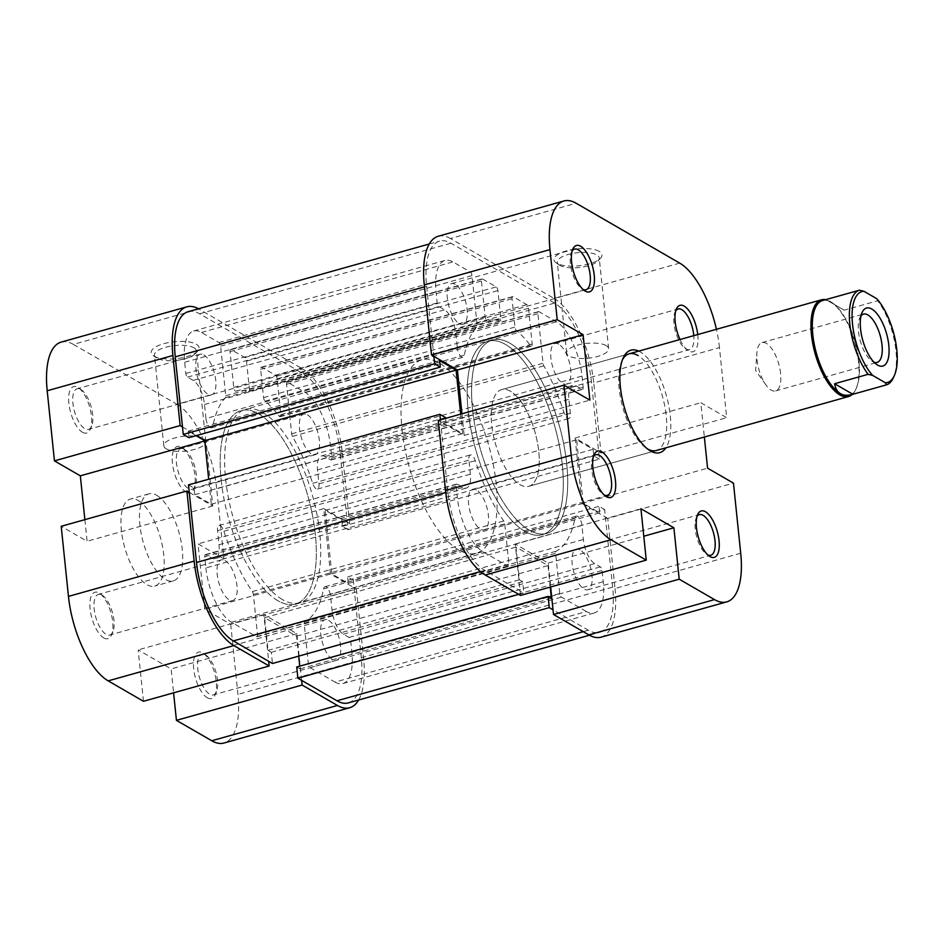 <?xml version="1.0" encoding="UTF-8"?>
<svg xmlns="http://www.w3.org/2000/svg" width="944" height="944" viewBox="0 0 944 944"><rect width="100%" height="100%" fill="white"/><g stroke="black" fill="none" stroke-linecap="round" stroke-linejoin="round"><path stroke-width="0.71" stroke-dasharray="4.72 3.54" d="M572.194 250.951A21.098 8.649 74.3 0 0 571.439 252.331A21.098 8.649 74.3 0 0 571.946 271.754A21.098 8.649 74.3 0 0 581.622 288.604A21.098 8.649 74.3 0 0 582.306 289.041A21.098 8.649 74.3 0 0 582.991 289.395M697.746 334.542A24.107 9.888 -105.7 0 1 688.825 350.979A24.107 9.888 -105.7 0 1 688.046 350.484A24.107 9.888 -105.7 0 1 680.022 339.521M675.774 310.824A21.098 8.649 74.3 0 0 675.019 312.204A21.098 8.649 74.3 0 0 675.526 331.627A21.098 8.649 74.3 0 0 685.202 348.489A21.098 8.649 74.3 0 0 685.887 348.926A21.098 8.649 74.3 0 0 689.557 349.599A21.098 8.649 74.3 0 0 693.805 335.651M697.026 516.451A21.098 8.649 74.3 0 0 696.271 517.831A21.098 8.649 74.3 0 0 696.778 537.254A21.098 8.649 74.3 0 0 706.454 554.116A21.098 8.649 74.3 0 0 707.139 554.553A21.098 8.649 74.3 0 0 707.811 554.895M593.446 456.577A21.098 8.649 74.3 0 0 592.69 457.958A21.098 8.649 74.3 0 0 593.198 477.381A21.098 8.649 74.3 0 0 602.874 494.231A21.098 8.649 74.3 0 0 603.558 494.668A21.098 8.649 74.3 0 0 604.231 495.022M638.734 351.109A53.242 21.83 -105.7 0 1 640.221 351.888A53.242 21.83 -105.7 0 1 666.783 397.058A53.242 21.83 -105.7 0 1 665.886 447.822M622.367 359.983A50.221 20.591 74.3 0 0 621.648 361.481A50.221 20.591 74.3 0 0 622.863 407.737A50.221 20.591 74.3 0 0 645.908 447.869A50.221 20.591 74.3 0 0 647.301 448.766M599.145 251.375A24.107 8.52 174.1 0 0 567.391 250.597A24.107 8.52 174.1 0 0 556.11 262.821A24.107 8.52 174.1 0 0 556.807 263.27A24.107 8.52 174.1 0 0 579.651 265.712A24.107 8.52 174.1 0 0 600.514 258.231A24.107 8.52 174.1 0 0 599.145 251.375M559.745 265.323A21.098 7.458 -5.9 0 1 559.131 264.934A21.098 7.458 -5.9 0 1 557.29 262.29A21.098 7.458 -5.9 0 1 572.807 253.393A21.098 7.458 -5.9 0 1 596.797 254.927A21.098 7.458 -5.9 0 1 599.251 257.96A21.098 7.458 -5.9 0 1 597.989 260.922A21.098 7.458 -5.9 0 1 579.734 267.471A21.098 7.458 -5.9 0 1 559.745 265.323M606.166 345.587A21.098 7.458 174.1 0 0 582.177 344.053A21.098 7.458 174.1 0 0 566.66 352.962A21.098 7.458 174.1 0 0 569.114 355.994A21.098 7.458 174.1 0 0 593.103 357.528A21.098 7.458 174.1 0 0 608.62 348.619A21.098 7.458 174.1 0 0 606.166 345.587M558.789 344.206A21.098 8.649 74.3 0 0 555.107 343.533A21.098 8.649 74.3 0 0 551.52 362.118A21.098 8.649 74.3 0 0 562.836 383.465A21.098 8.649 74.3 0 0 566.518 384.149A21.098 8.649 74.3 0 0 570.105 365.564A21.098 8.649 74.3 0 0 558.789 344.206M580.029 549.833A21.098 8.649 74.3 0 0 576.359 549.16A21.098 8.649 74.3 0 0 572.772 567.745A21.098 8.649 74.3 0 0 584.088 589.091A21.098 8.649 74.3 0 0 587.758 589.776A21.098 8.649 74.3 0 0 591.357 571.191A21.098 8.649 74.3 0 0 580.029 549.833M476.449 489.96A21.098 8.649 74.3 0 0 472.779 489.275A21.098 8.649 74.3 0 0 469.192 507.86A21.098 8.649 74.3 0 0 480.508 529.218A21.098 8.649 74.3 0 0 484.189 529.891A21.098 8.649 74.3 0 0 487.777 511.306A21.098 8.649 74.3 0 0 476.449 489.96M455.209 284.333A21.098 8.649 74.3 0 0 451.527 283.648A21.098 8.649 74.3 0 0 447.94 302.233A21.098 8.649 74.3 0 0 459.256 323.591A21.098 8.649 74.3 0 0 462.938 324.264A21.098 8.649 74.3 0 0 466.525 305.679A21.098 8.649 74.3 0 0 455.209 284.333M510.409 391.217A50.221 20.591 74.3 0 0 501.665 389.601A50.221 20.591 74.3 0 0 493.11 433.851A50.221 20.591 74.3 0 0 520.061 484.685A50.221 20.591 74.3 0 0 528.817 486.302A50.221 20.591 74.3 0 0 537.36 442.052A50.221 20.591 74.3 0 0 510.409 391.217M524.899 531.413A100.453 41.194 74.3 0 0 542.387 534.658A100.453 41.194 74.3 0 0 559.485 446.158A100.453 41.194 74.3 0 0 505.583 344.489A100.453 41.194 74.3 0 0 488.083 341.244A100.453 41.194 74.3 0 0 470.997 429.744A100.453 41.194 74.3 0 0 524.899 531.413M529.301 530.174A100.453 41.194 74.3 0 0 546.8 533.419A100.453 41.194 74.3 0 0 563.887 444.919A100.453 41.194 74.3 0 0 509.984 343.25A100.453 41.194 74.3 0 0 492.497 340.005A100.453 41.194 74.3 0 0 475.398 428.505A100.453 41.194 74.3 0 0 529.301 530.174M740.71 553.231L615.016 588.513L607.771 518.421L733.464 483.127M679.739 263.128L554.045 298.41L450.477 238.537L576.159 203.243M656.269 450.524L528.817 486.302A50.221 20.591 74.3 0 0 538.776 451.562A50.221 20.591 74.3 0 0 501.665 389.601A50.221 20.591 74.3 0 0 491.694 424.34A50.221 20.591 74.3 0 0 528.817 486.302L656.269 450.524A50.221 20.591 74.3 0 0 664.812 406.274A50.221 20.591 74.3 0 0 637.861 355.44M554.045 298.41A70.316 28.839 -105.7 0 1 593.764 382.886L719.458 347.604L726.703 417.708L700.814 402.734L704.354 437.025M719.458 347.604A70.316 28.839 74.3 0 0 716.425 329.303M520.557 595.428L515.247 544.015L548.204 563.072L550.671 586.967M461.946 413.791L464.177 435.408L438.276 420.434M438.228 236.26A70.316 28.839 -105.7 0 1 450.477 238.537M607.771 518.421L581.882 503.447L575.12 438.016L601.009 452.99L593.764 382.886M615.016 588.513A70.316 28.839 -105.7 0 1 601.068 637.165M601.009 452.99L726.703 417.708M581.882 503.447L707.575 468.165M575.12 438.016L700.814 402.734M464.177 435.408L589.87 400.114M515.247 544.015L640.929 508.733M548.204 563.072L643.773 536.239M472.566 409.495A100.453 41.194 74.3 0 0 546.8 533.419A100.453 41.194 74.3 0 0 566.73 463.929A100.453 41.194 74.3 0 0 492.497 340.005A100.453 41.194 74.3 0 0 472.566 409.495M221.179 480.071A100.453 41.194 74.3 0 0 295.413 603.995A100.453 41.194 74.3 0 0 315.343 534.505A100.453 41.194 74.3 0 0 241.109 410.581A100.453 41.194 74.3 0 0 221.179 480.071M518.716 594.366L523.837 592.926L484.756 570.341A65.289 26.774 74.3 0 1 447.881 491.895L440.435 419.832M348.324 702.902A65.289 26.774 74.3 0 0 361.281 657.732L353.268 580.159L604.644 509.583L612.668 587.156A65.289 26.774 74.3 0 1 599.711 632.327A65.289 26.774 74.3 0 1 588.336 630.214L553.031 609.8M188.198 311.673A65.289 26.774 74.3 0 1 199.573 313.786L303.154 373.659A65.289 26.774 74.3 0 1 340.029 452.105L348.053 529.678L599.428 459.103L591.416 381.529A65.289 26.774 74.3 0 0 554.529 303.083L450.949 243.21A65.289 26.774 74.3 0 0 439.585 241.098A65.289 26.774 74.3 0 0 426.629 286.268L433.874 356.372M231.162 349.622A3.009 1.239 74.3 0 0 230.643 349.528A3.009 1.239 74.3 0 0 230.041 351.605L233.746 387.441A3.009 1.239 74.3 0 0 235.965 391.158A120.537 49.43 -105.7 0 1 248.532 391.559A3.009 1.239 74.3 0 0 248.85 391.559A3.009 1.239 74.3 0 0 249.452 389.483L246.514 361.139A3.009 1.239 74.3 0 0 244.815 357.516L231.162 349.622L482.549 279.046A3.009 1.239 74.3 0 0 482.018 278.952A3.009 1.239 74.3 0 0 481.428 281.029L485.133 316.865A3.009 1.239 74.3 0 0 487.352 320.582A120.537 49.43 -105.7 0 1 499.919 320.984A3.009 1.239 74.3 0 0 500.237 320.984A3.009 1.239 74.3 0 0 500.827 318.907L497.901 290.563A3.009 1.239 74.3 0 0 496.202 286.941L482.549 279.046M277.123 378.827A3.009 1.239 74.3 0 0 275.424 375.205L261.771 367.31A3.009 1.239 74.3 0 0 261.24 367.216A3.009 1.239 74.3 0 0 260.638 369.305L263.577 397.648A3.009 1.239 74.3 0 0 265.063 401.117A120.537 49.43 -105.7 0 1 279.141 416.115A3.009 1.239 74.3 0 0 280.226 416.741A3.009 1.239 74.3 0 0 280.828 414.652L277.123 378.827L528.51 308.251A3.009 1.239 74.3 0 0 526.799 304.629L513.147 296.735A3.009 1.239 74.3 0 0 512.627 296.64A3.009 1.239 74.3 0 0 512.026 298.729L514.952 327.072A3.009 1.239 74.3 0 0 516.451 330.542A120.537 49.43 -105.7 0 1 530.528 345.539A3.009 1.239 74.3 0 0 531.614 346.165A3.009 1.239 74.3 0 0 532.204 344.076L528.51 308.251M298.693 656.139L296.628 636.173L264.615 617.671L268.002 650.381L271.294 652.292L272.45 663.502M188.481 484.897L194.134 488.154L194.806 494.703L211.279 504.226L208.695 479.222M196.081 435.68L188.234 431.148L188.918 437.686M348.053 529.678L342.401 526.41L341.716 519.873L325.243 510.35L331.816 573.905L348.289 583.427L347.616 576.89L353.268 580.159M296.723 666.983L300.015 668.895L299.732 666.145M330.612 446.665A45.206 18.538 74.3 0 0 305.077 392.35L287.66 382.285A3.009 1.239 74.3 0 0 287.141 382.19A3.009 1.239 74.3 0 0 286.539 384.267L291.661 433.815A3.009 1.239 74.3 0 0 292.463 436.399A120.537 49.43 -105.7 0 1 312.665 483.328A7.528 3.092 74.3 0 0 317.467 489.075A7.528 3.092 74.3 0 0 318.966 483.871L317.514 469.852A20.095 8.236 -105.7 0 1 321.503 455.952A20.095 8.236 -105.7 0 1 324.996 456.601L330.648 459.87A3.009 1.239 74.3 0 0 331.179 459.964A3.009 1.239 74.3 0 0 331.769 457.875L330.612 446.665L582 376.09A45.206 18.538 74.3 0 0 556.464 321.774L539.048 311.709A3.009 1.239 74.3 0 0 538.517 311.614A3.009 1.239 74.3 0 0 537.927 313.691L543.048 363.239A3.009 1.239 74.3 0 0 543.85 365.824A120.537 49.43 -105.7 0 1 564.04 412.752A7.528 3.092 74.3 0 0 568.854 418.511A7.528 3.092 74.3 0 0 570.353 413.295L568.902 399.277A20.095 8.236 -105.7 0 1 572.89 385.376A20.095 8.236 -105.7 0 1 576.383 386.025L582.035 389.294A3.009 1.239 74.3 0 0 582.554 389.388A3.009 1.239 74.3 0 0 583.156 387.3L582 376.09M335.026 682.099A45.206 18.538 74.3 0 0 342.896 683.562A45.206 18.538 74.3 0 0 351.864 652.292L350.708 641.07A3.009 1.239 74.3 0 0 348.997 637.448L343.356 634.179A20.095 8.236 -105.7 0 1 332.005 610.048L330.553 596.03A7.528 3.092 74.3 0 0 324.984 586.731A7.528 3.092 74.3 0 0 323.568 588.891A120.537 49.43 -105.7 0 1 304.711 621.813A3.009 1.239 74.3 0 0 304.216 623.854L308.369 664.057A3.009 1.239 74.3 0 0 310.069 667.679L335.026 682.099L586.413 611.523A45.206 18.538 74.3 0 0 594.283 612.986A45.206 18.538 74.3 0 0 603.251 581.716L602.083 570.495A3.009 1.239 74.3 0 0 600.384 566.872L594.732 563.615A20.095 8.236 -105.7 0 1 583.392 539.472L581.941 525.454A7.528 3.092 74.3 0 0 576.371 516.156A7.528 3.092 74.3 0 0 574.955 518.315A120.537 49.43 -105.7 0 1 556.099 551.237A3.009 1.239 74.3 0 0 555.603 553.29L559.757 593.481A3.009 1.239 74.3 0 0 561.456 597.104L586.413 611.523M205.91 567.91A45.206 18.538 74.3 0 0 231.445 622.226L256.402 636.645A3.009 1.239 74.3 0 0 256.921 636.74A3.009 1.239 74.3 0 0 257.523 634.663L253.37 594.46A3.009 1.239 74.3 0 0 252.355 591.546A120.537 49.43 -105.7 0 1 223.87 531.248A7.528 3.092 74.3 0 0 219.055 525.489A7.528 3.092 74.3 0 0 217.557 530.705L219.008 544.723A20.095 8.236 -105.7 0 1 215.02 558.624A20.095 8.236 -105.7 0 1 211.527 557.975L205.875 554.706A3.009 1.239 74.3 0 0 205.355 554.612A3.009 1.239 74.3 0 0 204.754 556.7L205.91 567.91L457.297 497.335A45.206 18.538 74.3 0 0 482.832 551.65L507.778 566.07A3.009 1.239 74.3 0 0 508.309 566.164A3.009 1.239 74.3 0 0 508.91 564.087L504.745 523.885A3.009 1.239 74.3 0 0 503.742 520.97A120.537 49.43 -105.7 0 1 475.245 460.672A7.528 3.092 74.3 0 0 470.442 454.925A7.528 3.092 74.3 0 0 468.944 460.129L470.395 474.148A20.095 8.236 -105.7 0 1 466.407 488.048A20.095 8.236 -105.7 0 1 462.914 487.399L457.262 484.13A3.009 1.239 74.3 0 0 456.731 484.036A3.009 1.239 74.3 0 0 456.141 486.125L457.297 497.335M205.969 418.546A7.528 3.092 74.3 0 0 211.539 427.844A7.528 3.092 74.3 0 0 212.955 425.685A120.537 49.43 -105.7 0 1 225.404 397.636A3.009 1.239 74.3 0 0 225.746 395.713L220.625 346.165A3.009 1.239 74.3 0 0 218.925 342.542L201.497 332.477A45.206 18.538 74.3 0 0 193.626 331.014A45.206 18.538 74.3 0 0 184.658 362.284L185.826 373.505A3.009 1.239 74.3 0 0 187.526 377.128L193.178 380.385A20.095 8.236 -105.7 0 1 204.518 404.528L205.969 418.546L457.356 347.97A7.528 3.092 74.3 0 0 462.926 357.269A7.528 3.092 74.3 0 0 464.342 355.109A120.537 49.43 -105.7 0 1 476.791 327.061A3.009 1.239 74.3 0 0 477.133 325.137L472.012 275.589A3.009 1.239 74.3 0 0 470.301 271.966L452.884 261.901A45.206 18.538 74.3 0 0 445.013 260.438A45.206 18.538 74.3 0 0 436.045 291.708L437.202 302.93A3.009 1.239 74.3 0 0 438.913 306.552L444.553 309.821A20.095 8.236 -105.7 0 1 455.905 333.952L457.356 347.97M550.234 587.097L548.016 565.609L516.002 547.095L519.389 579.805L522.681 581.716L523.837 592.926M599.428 459.103L593.776 455.846L593.103 449.297L576.631 439.774L583.191 503.329L599.676 512.852L598.992 506.314L604.644 509.583M445.592 418.381L446.193 424.127L462.666 433.65L460.648 414.156M188.234 431.148L439.621 360.573M211.279 504.226L462.666 433.65M194.806 494.703L446.193 424.127M194.134 488.154L445.509 417.59M347.616 576.89L598.992 506.314M348.289 583.427L599.676 512.852M331.816 573.905L583.191 503.329M325.243 510.35L576.631 439.774M341.716 519.873L593.103 449.297M342.401 526.41L593.776 455.846M271.294 652.292L522.681 581.716M268.002 650.381L519.389 579.805M264.615 617.671L516.002 547.095M296.628 636.173L548.016 565.609M300.015 668.895L551.402 598.319M153.99 356.136A24.107 8.52 174.1 0 0 176.823 358.59A24.107 8.52 174.1 0 0 197.685 351.109A24.107 8.52 174.1 0 0 196.328 344.253A24.107 8.52 174.1 0 0 164.563 343.474A24.107 8.52 174.1 0 0 153.282 355.687A24.107 8.52 174.1 0 0 153.99 356.136M193.968 347.805A21.098 7.458 -5.9 0 1 196.435 350.826A21.098 7.458 -5.9 0 1 195.16 353.799A21.098 7.458 -5.9 0 1 176.906 360.337A21.098 7.458 -5.9 0 1 156.928 358.201A21.098 7.458 -5.9 0 1 156.315 357.811A21.098 7.458 -5.9 0 1 154.462 355.168A21.098 7.458 -5.9 0 1 169.979 346.259A21.098 7.458 -5.9 0 1 193.968 347.805M186.051 492.131A24.107 9.888 74.3 0 0 193.839 489.228A24.107 9.888 74.3 0 0 193.249 467.032A24.107 9.888 74.3 0 0 182.192 447.763A24.107 9.888 74.3 0 0 181.413 447.267A24.107 9.888 74.3 0 0 172.433 463.174A24.107 9.888 74.3 0 0 186.051 492.131M184.351 449.332A21.098 8.649 -105.7 0 1 185.036 449.769A21.098 8.649 -105.7 0 1 194.712 466.619A21.098 8.649 -105.7 0 1 195.219 486.042A21.098 8.649 -105.7 0 1 192.08 489.263A21.098 8.649 -105.7 0 1 188.411 488.591A21.098 8.649 -105.7 0 1 177.094 467.233A21.098 8.649 -105.7 0 1 180.682 448.648A21.098 8.649 -105.7 0 1 184.351 449.332M82.47 432.258A24.107 9.888 74.3 0 0 90.258 429.355A24.107 9.888 74.3 0 0 89.68 407.147A24.107 9.888 74.3 0 0 78.612 387.89A24.107 9.888 74.3 0 0 77.833 387.394A24.107 9.888 74.3 0 0 68.853 403.289A24.107 9.888 74.3 0 0 82.47 432.258M80.771 389.447A21.098 8.649 -105.7 0 1 81.455 389.884A21.098 8.649 -105.7 0 1 91.131 406.746A21.098 8.649 -105.7 0 1 91.639 426.169A21.098 8.649 -105.7 0 1 88.5 429.39A21.098 8.649 -105.7 0 1 84.83 428.706A21.098 8.649 -105.7 0 1 73.514 407.36A21.098 8.649 -105.7 0 1 77.101 388.775A21.098 8.649 -105.7 0 1 80.771 389.447M103.722 637.884A24.107 9.888 74.3 0 0 111.51 634.982A24.107 9.888 74.3 0 0 110.92 612.774A24.107 9.888 74.3 0 0 99.863 593.516A24.107 9.888 74.3 0 0 99.085 593.021A24.107 9.888 74.3 0 0 90.105 608.915A24.107 9.888 74.3 0 0 103.722 637.884M102.023 595.074A21.098 8.649 -105.7 0 1 102.707 595.511A21.098 8.649 -105.7 0 1 112.383 612.373A21.098 8.649 -105.7 0 1 112.891 631.796A21.098 8.649 -105.7 0 1 109.752 635.017A21.098 8.649 -105.7 0 1 106.082 634.333A21.098 8.649 -105.7 0 1 94.766 612.986A21.098 8.649 -105.7 0 1 98.353 594.401A21.098 8.649 -105.7 0 1 102.023 595.074M207.302 697.758A24.107 9.888 74.3 0 0 215.09 694.855A24.107 9.888 74.3 0 0 214.5 672.659A24.107 9.888 74.3 0 0 203.444 653.39A24.107 9.888 74.3 0 0 202.665 652.894A24.107 9.888 74.3 0 0 193.685 668.8A24.107 9.888 74.3 0 0 207.302 697.758M205.603 654.959A21.098 8.649 -105.7 0 1 206.288 655.396A21.098 8.649 -105.7 0 1 215.964 672.246A21.098 8.649 -105.7 0 1 216.471 691.669A21.098 8.649 -105.7 0 1 213.332 694.89A21.098 8.649 -105.7 0 1 209.662 694.218A21.098 8.649 -105.7 0 1 198.334 672.86A21.098 8.649 -105.7 0 1 201.933 654.275A21.098 8.649 -105.7 0 1 205.603 654.959M166.297 448.86A21.098 7.458 174.1 0 0 190.287 450.406A21.098 7.458 174.1 0 0 205.804 441.497A21.098 7.458 174.1 0 0 203.338 438.464A21.098 7.458 174.1 0 0 179.348 436.919A21.098 7.458 174.1 0 0 163.831 445.828A21.098 7.458 174.1 0 0 166.297 448.86M203.821 354.909A21.098 8.649 -105.7 0 1 215.138 376.255A21.098 8.649 -105.7 0 1 211.55 394.84A21.098 8.649 -105.7 0 1 207.881 394.167A21.098 8.649 -105.7 0 1 196.553 372.809A21.098 8.649 -105.7 0 1 200.152 354.224A21.098 8.649 -105.7 0 1 203.821 354.909M225.073 560.535A21.098 8.649 -105.7 0 1 236.389 581.882A21.098 8.649 -105.7 0 1 232.802 600.467A21.098 8.649 -105.7 0 1 229.132 599.794A21.098 8.649 -105.7 0 1 217.804 578.436A21.098 8.649 -105.7 0 1 221.392 559.851A21.098 8.649 -105.7 0 1 225.073 560.535M328.654 620.409A21.098 8.649 -105.7 0 1 339.97 641.767A21.098 8.649 -105.7 0 1 336.383 660.352A21.098 8.649 -105.7 0 1 332.701 659.667A21.098 8.649 -105.7 0 1 321.385 638.321A21.098 8.649 -105.7 0 1 324.972 619.736A21.098 8.649 -105.7 0 1 328.654 620.409M307.402 414.782A21.098 8.649 -105.7 0 1 318.718 436.14A21.098 8.649 -105.7 0 1 315.131 454.725A21.098 8.649 -105.7 0 1 311.461 454.04A21.098 8.649 -105.7 0 1 300.133 432.694A21.098 8.649 -105.7 0 1 303.72 414.109A21.098 8.649 -105.7 0 1 307.402 414.782M282.327 599.511A100.453 41.194 -105.7 0 1 228.436 497.842A100.453 41.194 -105.7 0 1 245.523 409.342A100.453 41.194 -105.7 0 1 263.01 412.587A100.453 41.194 -105.7 0 1 316.913 514.256A100.453 41.194 -105.7 0 1 299.826 602.756A100.453 41.194 -105.7 0 1 282.327 599.511M277.925 600.75A100.453 41.194 -105.7 0 1 224.023 499.081A100.453 41.194 -105.7 0 1 241.109 410.581A100.453 41.194 -105.7 0 1 258.609 413.826A100.453 41.194 -105.7 0 1 312.511 515.495A100.453 41.194 -105.7 0 1 295.413 603.995A100.453 41.194 -105.7 0 1 277.925 600.75M138.225 500.509A45.206 18.538 -105.7 0 1 162.474 546.269A45.206 18.538 -105.7 0 1 154.792 586.094A45.206 18.538 -105.7 0 1 146.922 584.631A45.206 18.538 -105.7 0 1 122.661 538.882A45.206 18.538 -105.7 0 1 130.355 499.057A45.206 18.538 -105.7 0 1 138.225 500.509M156.751 495.317A45.206 18.538 -105.7 0 1 181 541.065A45.206 18.538 -105.7 0 1 173.307 580.89A45.206 18.538 -105.7 0 1 165.436 579.439A45.206 18.538 -105.7 0 1 141.187 533.679A45.206 18.538 -105.7 0 1 148.881 493.854A45.206 18.538 -105.7 0 1 156.751 495.317M342.389 453.462L349.634 523.566L223.94 558.848L216.695 488.756L342.389 453.462A70.316 28.839 74.3 0 0 302.67 368.986L176.976 404.268L73.396 344.395L199.09 309.113L302.67 368.986M143.476 701.286L138.166 649.885L171.124 668.93L173.59 692.837M84.866 519.648L87.096 541.266L61.207 526.292M61.148 342.129A70.316 28.839 -105.7 0 1 73.396 344.395M176.976 404.268A70.316 28.839 -105.7 0 1 216.695 488.756M358.626 700.011A70.316 28.839 74.3 0 0 363.629 659.089L356.395 588.997L230.702 624.279L204.801 609.305L198.039 543.886L223.94 558.848M230.702 624.279L237.947 694.383A70.316 28.839 -105.7 0 1 223.988 743.022M301.643 680.376L296.817 633.648L263.86 614.591L268.686 661.331M349.634 523.566L323.733 508.592L330.494 574.023L356.395 588.997M199.09 309.113A70.316 28.839 74.3 0 0 198.5 308.782M189.248 492.367L212.789 505.984L206.028 440.553L182.487 426.948M212.789 505.984L87.096 541.266M206.028 440.553L204.742 440.919M323.733 508.592L198.039 543.886M330.494 574.023L204.801 609.305M296.817 633.648L171.124 668.93M263.86 614.591L138.166 649.885M876.716 298.67L877.696 300.758A49.218 20.178 -105.7 0 1 895.974 350.873A49.218 20.178 -105.7 0 1 893.531 377.411M852.231 394.462A50.221 20.591 74.3 0 0 856.019 388.869A50.221 20.591 74.3 0 0 858.521 361.8A50.221 20.591 74.3 0 0 831.77 302.493A50.221 20.591 74.3 0 0 825.622 299.685M402.002 429.308A100.453 41.194 74.3 0 0 476.236 553.231A100.453 41.194 74.3 0 0 496.166 483.741A100.453 41.194 74.3 0 0 421.933 359.817A100.453 41.194 74.3 0 0 402.002 429.308M468.153 410.734A100.453 41.194 74.3 0 0 542.387 534.658A100.453 41.194 74.3 0 0 562.317 465.168A100.453 41.194 74.3 0 0 488.083 341.244A100.453 41.194 74.3 0 0 468.153 410.734M849.163 395.324A49.218 20.178 74.3 0 0 856.479 387.819A49.218 20.178 74.3 0 0 858.934 361.269A49.218 20.178 74.3 0 0 832.714 303.154A49.218 20.178 74.3 0 0 831.133 302.139A49.218 20.178 74.3 0 0 822.554 300.546M844.172 310.163L825.917 299.614L844.172 310.163L877.696 300.758M861.034 315.768A25.11 10.301 74.3 0 0 859.736 317.939A25.11 10.301 74.3 0 0 858.497 331.474A25.11 10.301 74.3 0 0 871.867 361.127A25.11 10.301 74.3 0 0 874.097 362.307M780.594 373.564A25.11 10.301 74.3 0 0 762.044 342.578A25.11 10.301 74.3 0 0 756.899 352.796A25.11 10.301 74.3 0 0 757.053 359.959A25.11 10.301 74.3 0 0 765.914 384.881A25.11 10.301 74.3 0 0 775.614 390.934A25.11 10.301 74.3 0 0 780.594 373.564M480.402 571.568L484.756 570.341M361.281 657.732L612.668 587.156M424.481 286.87L426.629 286.268M340.029 452.105L591.416 381.529M303.154 373.659L554.529 303.083M583.227 631.654L588.336 630.214M445.745 492.497L447.881 491.895M199.573 313.786L450.949 243.21M212.955 425.685L464.342 355.109M204.518 404.528L455.905 333.952M193.178 380.385L444.553 309.821M187.526 377.128L438.913 306.552M185.826 373.505L437.202 302.93M184.658 362.284L436.045 291.708M201.497 332.477L452.884 261.901M218.925 342.542L470.301 271.966M220.625 346.165L472.012 275.589M225.746 395.713L477.133 325.137M225.404 397.636L476.791 327.061M231.445 622.226L482.832 551.65M204.754 556.7L456.141 486.125M205.875 554.706L457.262 484.13M211.527 557.975L462.914 487.399M219.008 544.723L470.395 474.148M217.557 530.705L468.944 460.129M223.87 531.248L475.245 460.672M252.355 591.546L503.742 520.97M253.37 594.46L504.745 523.885M257.523 634.663L508.91 564.087M256.402 636.645L507.778 566.07M351.864 652.292L603.251 581.716M310.069 667.679L561.456 597.104M308.369 664.057L559.757 593.481M304.216 623.854L555.603 553.29M304.711 621.813L556.099 551.237M323.568 588.891L574.955 518.315M330.553 596.03L581.941 525.454M332.005 610.048L583.392 539.472M343.356 634.179L594.732 563.615M348.997 637.448L600.384 566.872M350.708 641.07L602.083 570.495M305.077 392.35L556.464 321.774M331.769 457.875L583.156 387.3M330.648 459.87L582.035 389.294M324.996 456.601L576.383 386.025M317.514 469.852L568.902 399.277M318.966 483.871L570.353 413.295M312.665 483.328L564.04 412.752M292.463 436.399L543.85 365.824M291.661 433.815L543.048 363.239M286.539 384.267L537.927 313.691M287.66 382.285L539.048 311.709M275.424 375.205L526.799 304.629M280.828 414.652L532.204 344.076M279.141 416.115L530.528 345.539M265.063 401.117L516.451 330.542M263.577 397.648L514.952 327.072M260.638 369.305L512.026 298.729M261.771 367.31L513.147 296.735M230.041 351.605L481.428 281.029M244.815 357.516L496.202 286.941M246.514 361.139L497.901 290.563M249.452 389.483L500.827 318.907M248.532 391.559L499.919 320.984M235.965 391.158L487.352 320.582M233.746 387.441L485.133 316.865M363.629 659.089L237.947 694.383M581.622 288.604L584.466 290.61M571.439 252.331L572.831 249.145M685.202 348.489L688.046 350.484M675.019 312.204L676.4 309.018M706.454 554.116L709.298 556.11M696.271 517.831L697.651 514.645M602.874 494.231L605.718 496.237M592.69 457.958L594.071 454.772M645.908 447.869L648.74 449.863M621.648 361.481L623.04 358.295M559.131 264.934L556.11 262.821M566.66 352.962L557.29 262.29M555.107 343.533L678.158 308.983M576.359 549.16L699.41 514.61M472.779 489.275L595.829 454.737M451.527 283.648L574.577 249.11M501.665 389.601L629.117 353.811L501.665 389.601M476.236 553.231L299.826 602.756M421.933 359.817L245.523 409.342M462.938 324.264L585.976 289.725M484.189 529.891L607.228 495.352M587.758 589.776L710.808 555.225M566.518 384.149L689.557 349.599M608.62 348.619L599.251 257.96M597.989 260.922L600.514 258.231M589.41 635.218L599.711 632.327M429.284 243.989L439.585 241.098M211.539 427.844L462.926 357.269M193.626 331.014L445.013 260.438M205.355 554.612L456.731 484.036M215.02 558.624L466.407 488.048M219.055 525.489L470.442 454.925M256.921 636.74L508.309 566.164M342.896 683.562L594.283 612.986M324.984 586.731L576.371 516.156M331.179 459.964L582.554 389.388M321.503 455.952L572.89 385.376M317.467 489.075L568.854 418.511M287.141 382.19L538.517 311.614M280.226 416.741L531.614 346.165M261.24 367.216L512.627 296.64M230.643 349.528L482.018 278.952M248.85 391.559L500.237 320.984M195.16 353.799L197.685 351.109M185.036 449.769L182.192 447.763M195.219 486.042L193.839 489.228M81.455 389.884L78.612 387.89M91.639 426.169L90.258 429.355M102.707 595.511L99.863 593.516M112.891 631.796L111.51 634.982M206.288 655.396L203.444 653.39M216.471 691.669L215.09 694.855M205.804 441.497L196.435 350.826M211.55 394.84L88.5 429.39M232.802 600.467L109.752 635.017M336.383 660.352L213.332 694.89M315.131 454.725L192.08 489.263M173.307 580.89L154.792 586.094M148.881 493.854L130.355 499.057M303.72 414.109L180.682 448.648M324.972 619.736L201.933 654.275M221.392 559.851L98.353 594.401M200.152 354.224L77.101 388.775M163.831 445.828L154.462 355.168M156.315 357.811L153.282 355.687M856.479 387.819L856.019 388.869M859.736 317.939L862.049 312.629M762.044 342.578L863.477 314.104M765.914 384.881L755.578 370.473L756.899 352.796M775.614 390.934L877.047 362.461M871.867 361.127L876.598 364.455M832.714 303.154L831.77 302.493"/><path stroke-width="1.42" d="M585.245 291.106A24.107 9.888 -105.7 0 1 584.466 290.61A24.107 9.888 -105.7 0 1 573.409 271.341A24.107 9.888 -105.7 0 1 572.831 249.145A24.107 9.888 -105.7 0 1 580.607 246.242A24.107 9.888 -105.7 0 1 594.224 275.2A24.107 9.888 -105.7 0 1 585.245 291.106M582.991 289.395A21.098 8.649 74.3 0 0 585.976 289.725A21.098 8.649 74.3 0 0 589.575 271.14A21.098 8.649 74.3 0 0 578.247 249.782A21.098 8.649 74.3 0 0 574.577 249.11A21.098 8.649 74.3 0 0 572.194 250.951M680.022 339.521A24.107 9.888 -105.7 0 1 676.4 309.018A24.107 9.888 -105.7 0 1 684.188 306.116A24.107 9.888 -105.7 0 1 697.746 334.542M693.805 335.651A21.098 8.649 74.3 0 0 681.828 309.667A21.098 8.649 74.3 0 0 678.158 308.983A21.098 8.649 74.3 0 0 675.774 310.824M710.077 556.606A24.107 9.888 -105.7 0 1 709.298 556.11A24.107 9.888 -105.7 0 1 698.23 536.853A24.107 9.888 -105.7 0 1 697.651 514.645A24.107 9.888 -105.7 0 1 705.439 511.742A24.107 9.888 -105.7 0 1 719.057 540.711A24.107 9.888 -105.7 0 1 710.077 556.606M707.811 554.895A21.098 8.649 74.3 0 0 710.808 555.225A21.098 8.649 74.3 0 0 714.396 536.64A21.098 8.649 74.3 0 0 703.079 515.294A21.098 8.649 74.3 0 0 699.41 514.61A21.098 8.649 74.3 0 0 697.026 516.451M606.496 496.733A24.107 9.888 -105.7 0 1 605.718 496.237A24.107 9.888 -105.7 0 1 594.661 476.968A24.107 9.888 -105.7 0 1 594.071 454.772A24.107 9.888 -105.7 0 1 601.859 451.869A24.107 9.888 -105.7 0 1 615.476 480.826A24.107 9.888 -105.7 0 1 606.496 496.733M604.231 495.022A21.098 8.649 74.3 0 0 607.228 495.352A21.098 8.649 74.3 0 0 610.815 476.767A21.098 8.649 74.3 0 0 599.499 455.409A21.098 8.649 74.3 0 0 595.829 454.737A21.098 8.649 74.3 0 0 593.446 456.577M665.886 447.822A53.242 21.83 -105.7 0 1 650.463 450.961A53.242 21.83 -105.7 0 1 648.74 449.863A53.242 21.83 -105.7 0 1 624.314 407.324A53.242 21.83 -105.7 0 1 623.04 358.295A53.242 21.83 -105.7 0 1 638.734 351.109M637.861 355.44A50.221 20.591 74.3 0 0 629.117 353.811A50.221 20.591 74.3 0 0 622.367 359.983M647.301 448.766A50.221 20.591 74.3 0 0 647.525 448.907A50.221 20.591 74.3 0 0 656.269 450.524L848.55 396.539A50.221 20.591 74.3 0 0 852.231 394.462M485.24 575.014L520.557 595.428L646.251 560.134L610.933 539.732L485.24 575.014A70.316 28.839 -105.7 0 1 445.521 490.538L438.276 420.434L563.969 385.152L589.87 400.114L583.109 334.695L557.208 319.721L431.526 355.003L424.281 284.911A70.316 28.839 -105.7 0 1 438.228 236.26L563.922 200.978A70.316 28.839 74.3 0 0 549.963 249.617L557.208 319.721M704.354 437.025L707.575 468.165L733.464 483.127L740.71 553.231A70.316 28.839 74.3 0 1 726.762 601.871L601.068 637.165A70.316 28.839 -105.7 0 1 588.82 634.887L553.514 614.485L679.208 579.191L673.886 527.79L640.929 508.733L646.251 560.134M563.922 200.978A70.316 28.839 74.3 0 1 576.159 203.243L679.739 263.128A70.316 28.839 74.3 0 1 716.425 329.303M679.208 579.191L714.514 599.605A70.316 28.839 74.3 0 0 726.762 601.871M563.969 385.152L571.214 455.244A70.316 28.839 74.3 0 0 610.933 539.732M431.526 355.003L457.415 369.977L461.946 413.791M550.671 586.967L553.514 614.485M457.415 369.977L583.109 334.695M643.773 536.239L673.886 527.79M440.435 419.832L439.869 414.322L188.481 484.897L196.494 562.471A65.289 26.774 74.3 0 0 233.38 640.917L272.45 663.502L518.716 594.366M429.284 243.989L188.198 311.673A65.289 26.774 74.3 0 0 175.242 356.844L183.266 434.417L434.641 363.841L433.874 356.372M553.031 609.8L549.266 607.629L297.879 678.205L336.961 700.79A65.289 26.774 74.3 0 0 348.324 702.902L589.41 635.218M208.695 479.222L204.718 440.671L196.081 435.68M460.648 414.156L456.094 370.095L439.621 360.573L440.293 367.11L188.918 437.686L183.266 434.417M297.879 678.205L296.723 666.983L548.098 596.407L551.402 598.319L550.234 587.097M299.732 666.145L298.693 656.139M549.266 607.629L548.098 596.407M440.293 367.11L434.641 363.841M439.869 414.322L445.509 417.59L445.592 418.381M204.718 440.671L456.094 370.095M337.433 705.463L302.127 685.049L176.434 720.343L211.751 740.757L337.433 705.463A70.316 28.839 74.3 0 0 349.681 707.74A70.316 28.839 74.3 0 0 358.626 700.011M194.145 561.114L186.9 491.01L61.207 526.292L68.452 596.396L194.145 561.114A70.316 28.839 74.3 0 0 233.864 645.59L269.17 666.004L143.476 701.286L108.171 680.872A70.316 28.839 -105.7 0 1 68.452 596.396M173.59 692.837L176.434 720.343M198.5 308.782A70.316 28.839 74.3 0 0 186.841 306.835A70.316 28.839 74.3 0 0 172.894 355.487L47.2 390.769L54.445 460.873L80.334 475.835L84.866 519.648M47.2 390.769A70.316 28.839 -105.7 0 1 61.148 342.129L186.841 306.835M349.681 707.74L223.988 743.022A70.316 28.839 -105.7 0 1 211.751 740.757M302.127 685.049L301.643 680.376M182.487 426.948L180.139 425.579L172.894 355.487M186.9 491.01L189.248 492.367M268.686 661.331L269.17 666.004M180.139 425.579L54.445 460.873M204.742 440.919L80.334 475.835M894.452 375.287L893.531 377.411A49.218 20.178 -105.7 0 1 886.381 384.881L885.401 382.792A47.212 19.364 74.3 0 0 894.452 375.287A47.212 19.364 74.3 0 0 896.8 349.835A47.212 19.364 74.3 0 0 876.716 298.67L863.937 291.295A47.212 19.364 74.3 0 0 852.538 324.252A47.212 19.364 74.3 0 0 872.634 375.405L868.126 374.32A49.218 20.178 -105.7 0 1 849.836 324.205A49.218 20.178 -105.7 0 1 859.429 290.197L822.554 300.546A49.218 20.178 74.3 0 0 812.796 334.601A49.218 20.178 74.3 0 0 840.597 393.742A49.218 20.178 74.3 0 0 849.163 395.324L852.869 394.285C847.865 395.737 843.783 395.548 840.597 393.742C837.434 391.89 835.44 388.55 834.602 383.724L868.126 374.32M825.622 299.685A50.221 20.591 74.3 0 0 821.41 299.826A50.221 20.591 74.3 0 0 811.439 334.577A50.221 20.591 74.3 0 0 848.55 396.539M860.55 328.878A30.137 12.355 -105.7 0 1 862.049 312.629A30.137 12.355 -105.7 0 1 876.834 313.561A30.137 12.355 -105.7 0 1 888.8 345.209A30.137 12.355 -105.7 0 1 876.598 364.455A30.137 12.355 -105.7 0 1 860.55 328.878M874.097 362.307A25.11 10.301 74.3 0 0 877.047 362.461A25.11 10.301 74.3 0 0 882.026 345.079A25.11 10.301 74.3 0 0 863.477 314.104A25.11 10.301 74.3 0 0 861.034 315.768M885.401 382.792L872.634 375.405M886.381 384.881L852.869 394.285L834.602 383.724M859.429 290.197L863.937 291.295M549.963 249.617L424.281 284.911M588.82 634.887L714.514 599.605M445.521 490.538L571.214 455.244M233.38 640.917L480.402 571.568M175.242 356.844L424.481 286.87M336.961 700.79L583.227 631.654M196.494 562.471L445.745 492.497M233.864 645.59L108.171 680.872M629.117 353.811L821.41 299.826"/></g></svg>
